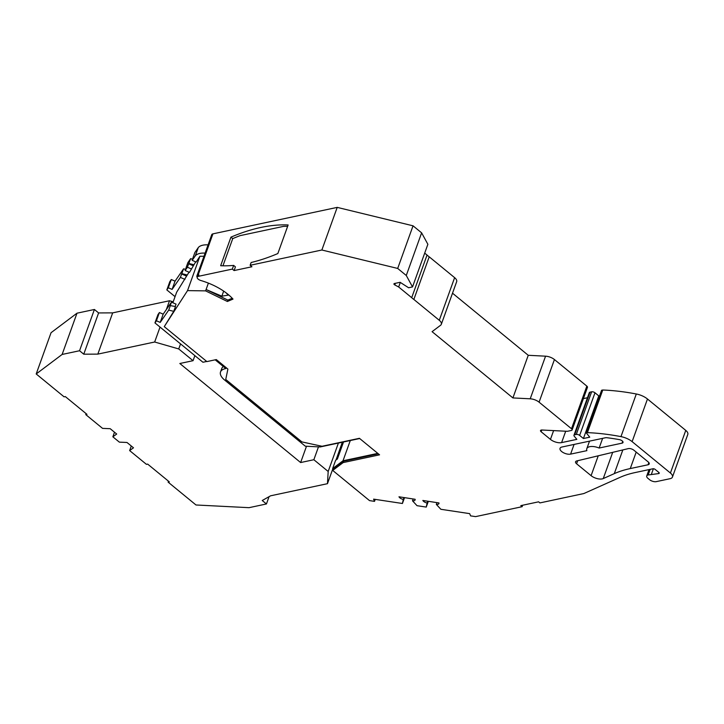 <?xml version="1.0" encoding="UTF-8"?>
<svg xmlns="http://www.w3.org/2000/svg" width="724" height="724" viewBox="0 0 724 724"><rect width="100%" height="100%" fill="white"/><g stroke="black" fill="none" stroke-linecap="round" stroke-linejoin="round"><path stroke-width="1.09" d="M133.497 447.803L129.641 450.581L146.438 464.346L147.642 464.093L169.307 481.858L168.104 482.112L195.996 504.981L249.02 507.678L266.441 503.958L262.233 500.51L270.622 495.795L327.465 483.686L328.18 471.469L313.854 459.722L300.632 462.546L179.833 363.502L193.055 360.688L178.728 348.941L154.665 342.009L97.821 354.117L83.758 354.19L79.55 350.742L62.128 354.452L36.2 373.964L64.101 396.843L65.305 396.58L86.971 414.345L85.767 414.608L102.555 428.373L110.202 428.699L116.7 434.029L112.854 436.807L119.351 442.138L126.99 442.473L133.497 447.803M131.288 445.993L129.641 450.581M86.111 413.639L85.767 414.608M62.128 354.452L76.988 313.193L51.051 332.714L36.2 373.964M76.988 313.193L94.41 309.483L79.55 350.742M83.758 354.19L98.609 312.931L112.672 312.868L97.821 354.117M112.672 312.868L169.516 300.75L166.33 309.601M160.04 327.085L154.665 342.009M180.548 343.9L178.728 348.941M169.516 300.75L173.199 301.808M194.874 355.638L193.055 360.688M306.496 446.256L300.632 462.546M318.479 446.862L313.854 459.722M338.407 443.061L328.18 471.469M342.334 442.228L335.972 460.066M332.841 468.763L327.465 483.686M266.441 503.958L269.066 496.673M168.448 481.152L168.104 482.112M98.609 312.931L94.41 309.483M112.854 436.807L114.501 432.228M427.766 501.225L427.124 503.017A4.136 1.946 19.8 0 1 422.843 500.465L438.97 502.945A4.136 1.946 19.8 0 1 438.943 503.533A4.136 1.946 19.8 0 1 436.337 504.411L436.97 502.637M403.974 497.56L403.295 499.424A4.136 1.946 19.8 0 1 398.978 496.791L415.123 499.279A4.136 1.946 19.8 0 1 415.114 499.94A4.136 1.946 19.8 0 1 412.508 500.818L413.169 498.972M222.947 265.798L232.739 238.612A198.638 105.795 129.3 0 1 240.142 235.626L283.618 226.359A198.638 105.795 129.3 0 1 287.627 226.35M232.739 238.612L230.947 237.146A198.638 105.795 129.3 0 1 260.83 227.463A198.638 105.795 129.3 0 1 288.134 224.956L277.844 253.545A198.638 105.795 129.3 0 1 251.138 262.504L250.133 265.292L251.916 266.767L234.105 270.559L232.314 269.093L198.394 276.324A4.136 1.946 -160.2 0 0 197.209 277.138A4.136 1.946 -160.2 0 0 200.919 280.532A41.53 19.494 19.8 0 1 233.001 299.093L227.381 301.483L205.598 290.876L187.534 290.614L164.257 326.633L206.901 361.593L216.313 359.584L227.897 369.086L225.743 379.466L301.899 441.912L322.044 446.274L359.421 438.31L379.557 454.826L343.158 462.582L332.714 470.437L369.512 500.61L374.507 501.37L375.222 499.379M541.76 430.002L541.127 431.748A2.48 1.167 19.8 0 1 540.52 430.545A2.48 1.167 19.8 0 1 541.226 430.056A2.48 1.167 19.8 0 1 541.914 430.011L567.408 431.305L571.399 430.454A2.48 1.167 19.8 0 0 572.114 429.956A2.48 1.167 19.8 0 0 571.498 428.753L539.081 402.173A8.281 3.882 19.8 0 0 530.212 398.806L512.909 397.928L432.083 331.664L440.581 325.266A8.281 3.882 19.8 0 0 441.314 324.316A8.281 3.882 19.8 0 0 439.278 320.289L413.857 299.446A17.629 8.272 19.8 0 1 411.703 297.682L398.671 286.994L394.788 284.93A1.656 0.778 19.8 0 1 393.947 283.835A1.656 0.778 19.8 0 1 394.417 283.509L400.11 282.297L408.617 287.754L412.526 286.921L406.273 275.482L397.693 268.441L321.863 250.006L250.133 265.292M602.25 478.89A8.281 3.882 19.8 0 1 591.092 475.668L576.585 463.776A4.136 1.946 19.8 0 1 575.571 461.767A4.136 1.946 19.8 0 1 576.675 460.962L628.242 448.627A4.136 1.946 19.8 0 1 633.898 450.219L648.206 461.939A4.136 1.946 19.8 0 1 649.22 463.957A4.136 1.946 19.8 0 1 648.034 464.772L630.269 468.564A131.596 61.784 -160.2 0 0 614.296 473.632L603.255 478.564A8.281 3.882 19.8 0 1 602.25 478.89M208.078 244.866A18.209 8.552 -160.2 0 0 202.82 245.183A18.209 8.552 -160.2 0 0 198.295 247.572L194.919 252.441L193.181 257.246L192.186 260.35L195.326 255.825A18.209 8.552 19.8 0 1 199.851 253.436A18.209 8.552 19.8 0 1 205.109 253.119M436.337 504.411L440.853 509.289L469.668 513.633L470.582 515.868L475.577 516.619L522.122 506.7L520.809 505.624L538.62 501.822L539.932 502.909L583.834 493.551L620.079 477.342A124.148 58.282 19.8 0 1 635.156 472.555L652.912 468.772A1.656 0.778 19.8 0 1 655.148 469.414L658.822 472.428A1.656 0.778 19.8 0 1 659.229 473.234A1.656 0.778 19.8 0 1 658.587 473.587L648.161 474.971L650.188 469.351M565.716 431.214L561.607 442.608L576.838 439.368L574.204 436.129A2.48 1.167 19.8 0 1 573.96 435.278A2.48 1.167 19.8 0 1 574.666 434.789L576.286 434.445A2.48 1.167 19.8 0 1 579.634 435.414L583.426 438.518L589.752 437.169L586.259 432.88L587.408 432.635A137.071 64.355 -160.2 0 1 620.966 436.626A13.24 6.217 19.8 0 1 632.124 441.631L670.415 473.025A8.281 3.882 19.8 0 1 672.451 477.053A8.281 3.882 19.8 0 1 670.08 478.691L656.288 481.632A4.968 2.335 19.8 0 1 649.591 479.704L647.962 478.374A4.968 2.335 19.8 0 1 646.74 475.958A4.968 2.335 19.8 0 1 648.161 474.971M561.607 442.608A8.281 3.882 19.8 0 1 550.448 439.396L553.616 430.599M541.127 431.748L550.448 439.396M403.295 499.424L402.426 503.488L373.602 499.135L374.507 501.37M427.124 503.017L426.246 507.081L417.024 505.687L412.508 500.818M606.974 437.73A130.447 61.241 19.8 0 1 619.337 439.622A3.312 1.557 19.8 0 1 623.011 442.5A3.312 1.557 19.8 0 1 622.061 443.151L599.137 448.038A10.344 4.86 -160.2 0 0 586.793 448.726A10.344 4.86 -160.2 0 0 586.874 450.654L570.602 454.12A6.616 3.104 19.8 0 1 563.29 452.627A6.616 3.104 19.8 0 1 560.041 448.328A6.616 3.104 19.8 0 1 561.933 447.016L605.355 437.767A4.136 1.946 19.8 0 1 606.974 437.73M404.526 497.641L402.426 503.488M332.714 470.437L333.212 469.061L343.647 461.206L343.158 462.582M343.52 441.975L337.393 458.998L335.601 460.337L332.633 468.591L333.212 469.061M343.647 461.206L378.335 453.821M173.742 311.347L168.719 310.098L160.212 322.406L156.429 320.786L154.954 322.922L157.932 314.668L159.407 312.533L163.181 314.153L171.47 302.161L170.24 305.6L175.47 306.533L173.742 311.347L164.257 326.633M192.186 260.35L196.159 262.043L199.915 256.233L187.534 290.614M186.24 267.482L185.145 270.523L189.48 272.378L195.697 261.853M172.855 302.759L176.638 292.252L189.018 272.179M175.208 306.469L176.05 304.125L171.47 302.161M225.698 292.532A34.725 16.308 19.8 0 1 228.259 295.121L221.843 296.179L206.087 289.51L205.598 290.876M227.381 301.483L227.879 300.107L206.087 289.51L208.394 283.111M199.915 256.233L203.96 256.296M227.879 300.107L232.232 298.252M321.863 250.006L337.212 207.381L212.928 233.861L198.077 275.12L198.883 274.948A4.136 1.946 -160.2 0 0 197.697 275.763L197.209 277.138M232.314 269.093L233.644 265.409A198.638 105.795 129.3 0 1 220.657 265.726L230.947 237.146M233.644 265.409L235.427 266.875L234.105 270.559M397.693 268.441L413.042 225.816L337.212 207.381M412.526 286.921L427.875 244.296L421.621 232.847L406.273 275.482M400.318 282.423L398.671 286.994M411.703 297.682L427.051 255.056L424.698 253.119M413.857 299.446L429.205 256.821L454.627 277.654L439.278 320.289M512.909 397.928L528.249 355.294L452.518 293.202M572.114 429.956L587.463 387.331A2.48 1.167 -160.2 0 0 586.847 386.118L554.43 359.547A8.281 3.882 -160.2 0 0 545.561 356.181L528.249 355.294M587.472 397.738L583.399 398.607M672.451 477.053L687.8 434.427A8.281 3.882 -160.2 0 0 685.764 430.4L647.473 399.005A13.24 6.217 -160.2 0 0 636.306 393.992A137.071 64.355 -160.2 0 0 602.757 390.01L587.408 432.635M522.647 505.225L522.122 506.7M599.137 448.038L602.63 438.346M185.57 269.346L183.57 268.839L175.063 281.147L171.28 279.527L169.814 281.663L166.837 289.917L168.312 287.781L172.095 289.401L180.385 277.41L184.964 279.364M192.602 259.174L190.611 258.676L187.887 262.613L186.149 267.418M195.308 255.816L198.286 247.572L195.326 255.825M212.928 233.861A4.136 1.946 -160.2 0 0 211.743 234.685L196.892 275.935A4.136 1.946 -160.2 0 0 197.19 277.192M421.621 232.847L413.042 225.816M429.205 256.821A17.629 8.272 19.8 0 1 427.051 255.056M441.314 324.316L456.663 281.69A8.281 3.882 -160.2 0 0 454.627 277.654M599.644 395.702L598.775 395.892L594.983 392.779A2.48 1.167 -160.2 0 0 591.635 391.82L590.015 392.164A2.48 1.167 -160.2 0 0 589.3 392.652L573.96 435.278M602.757 390.01L601.608 390.254L586.259 432.88M154.954 322.922L202.937 362.253L206.729 361.448M215.182 359.828L225.843 368.57L225.264 368.688A16.552 7.774 -160.2 0 0 220.521 371.964A16.552 7.774 -160.2 0 0 224.603 380.019L305.32 446.192L320.162 446.952L359.683 438.527M377.792 453.378L343.004 460.79L332.633 468.591M185.145 270.523L187.416 267.237L191.634 269.038M175.054 296.65L166.837 289.917M170.457 305.284L168.719 310.098M198.077 275.12A4.136 1.946 -160.2 0 0 196.892 275.935M343.004 460.79L350.298 440.527M168.312 287.781L171.28 279.527M172.095 289.401L175.063 281.147M180.385 277.41L183.57 268.839M181.842 273.654L187.199 274.993M187.416 267.237L190.611 258.676M188.874 263.482L193.833 264.722M426.246 507.081L428.327 501.307M223.354 366.525A16.552 7.774 -160.2 0 0 221.761 368.525L220.521 371.964M156.429 320.786L159.407 312.533M160.212 322.406L163.181 314.153M188.656 263.798L193.181 265.735M181.624 273.971L186.511 276.061M223.671 291.102L221.843 296.179M598.775 395.892L583.426 438.518M653.383 468.745L651.392 474.283M598.241 455.803L591.092 475.668M198.394 276.324L198.883 274.948M530.212 398.806L545.561 356.181M554.43 359.547L539.081 402.173M571.498 428.753L586.847 386.118M620.966 436.626L636.306 393.992M647.473 399.005L632.124 441.631M670.415 473.025L685.764 430.4M622.839 449.921L614.296 473.632M603.255 478.564L612.694 452.346M630.269 468.564L636.197 452.102M648.831 462.573L648.034 464.772M576.585 463.776L577.689 460.717M574.087 444.427L570.602 454.12M622.694 441.387L622.061 443.151M395.376 283.301L394.788 284.93M225.264 368.688L225.426 368.226M574.666 434.789L590.015 392.164M576.286 434.445L591.635 391.82M658.587 473.587L658.958 472.555M579.634 435.414L594.983 392.779M586.793 448.726L589.526 441.133M649.03 469.604L646.74 475.958"/></g></svg>
